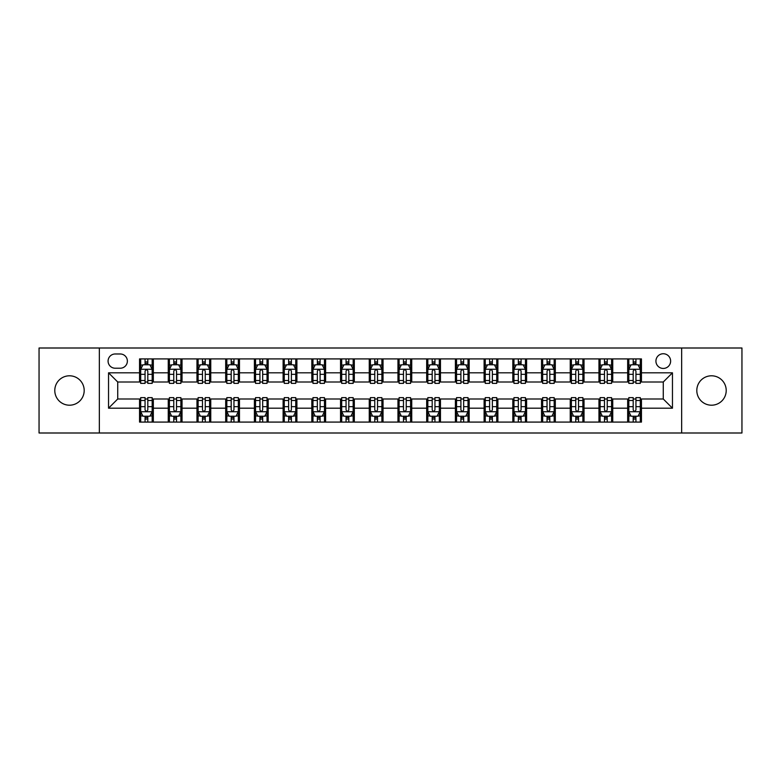 <?xml version="1.0" encoding="UTF-8"?>
<svg xmlns="http://www.w3.org/2000/svg" width="781" height="781" viewBox="0 0 781 781"><rect width="100%" height="100%" fill="white"/><g stroke="black" fill="none" stroke-linecap="round" stroke-linejoin="round"><path stroke-width="1.17" d="M711.511 375.798A14.702 14.702 0 0 0 696.808 390.5A14.702 14.702 0 0 0 711.511 405.202A14.702 14.702 0 0 0 726.213 390.5A14.702 14.702 0 0 0 711.511 375.798M69.489 375.798A14.702 14.702 0 0 0 54.787 390.5A14.702 14.702 0 0 0 69.489 405.202A14.702 14.702 0 0 0 84.192 390.5A14.702 14.702 0 0 0 69.489 375.798M663.274 353.744A7.351 7.351 0 0 0 655.923 361.095A7.351 7.351 0 0 0 663.274 368.447A7.351 7.351 0 0 0 670.625 361.095A7.351 7.351 0 0 0 663.274 353.744M681.657 432.996L741.95 432.996L741.95 348.004L681.657 348.004L681.657 432.996L99.343 432.996L99.343 348.004L39.05 348.004L39.05 432.996L99.343 432.996M115.197 368.222L120.254 368.222A7.117 7.117 0 0 0 127.371 361.095A7.117 7.117 0 0 0 120.254 353.978L115.197 353.978A7.117 7.117 0 0 0 108.081 361.095A7.117 7.117 0 0 0 115.197 368.222M681.657 348.004L99.343 348.004M139.545 408.19L108.539 408.19L108.539 372.81L139.545 372.81L139.545 381.997L117.726 381.997L117.726 399.003L139.545 399.003L139.545 422.082L641.455 422.082L641.455 399.003L663.274 399.003L663.274 381.997L641.455 381.997L641.455 372.81L672.461 372.81L672.461 408.19L641.455 408.19M641.455 372.81L641.455 358.918L139.545 358.918L139.545 372.81M627.67 358.918L627.67 381.997L628.822 381.997M633.186 381.997L635.939 381.997M640.303 381.997L641.455 381.997M627.67 381.997L611.591 381.997M598.959 358.918L598.959 381.997L600.111 381.997M604.474 381.997L607.227 381.997M598.959 381.997L582.88 381.997M570.247 358.918L570.247 381.997L571.389 381.997M575.753 381.997L578.516 381.997M570.247 381.997L554.168 381.997M541.536 358.918L541.536 381.997L542.678 381.997M547.042 381.997L549.804 381.997M541.536 381.997L525.457 381.997M512.814 358.918L512.814 381.997L513.966 381.997M518.33 381.997L521.083 381.997M512.814 381.997L496.736 381.997M484.103 358.918L484.103 381.997L485.255 381.997M489.619 381.997L492.372 381.997M484.103 381.997L468.024 381.997M455.391 358.918L455.391 381.997L456.543 381.997M460.907 381.997L463.66 381.997M455.391 381.997L439.312 381.997M426.68 358.918L426.68 381.997L427.832 381.997M432.196 381.997L434.949 381.997M426.68 381.997L410.601 381.997M397.968 358.918L397.968 381.997L399.111 381.997M403.474 381.997L406.237 381.997M397.968 381.997L381.889 381.997M369.257 358.918L369.257 381.997L370.399 381.997M374.763 381.997L377.526 381.997M369.257 381.997L353.168 381.997M340.536 358.918L340.536 381.997L341.688 381.997M346.051 381.997L348.804 381.997M340.536 381.997L324.457 381.997M311.824 358.918L311.824 381.997L312.976 381.997M317.34 381.997L320.093 381.997M311.824 381.997L295.745 381.997M283.113 358.918L283.113 381.997L284.264 381.997M288.628 381.997L291.381 381.997M283.113 381.997L267.034 381.997M254.401 358.918L254.401 381.997L255.543 381.997M259.917 381.997L262.67 381.997M254.401 381.997L238.322 381.997M225.689 358.918L225.689 381.997L226.832 381.997M231.196 381.997L233.958 381.997M225.689 381.997L209.611 381.997M196.968 358.918L196.968 381.997L198.12 381.997M202.484 381.997L205.247 381.997M196.968 381.997L180.889 381.997M168.257 358.918L168.257 381.997L169.409 381.997M173.772 381.997L176.526 381.997M168.257 381.997L152.178 381.997M139.545 381.997L140.697 381.997M145.061 381.997L147.814 381.997M139.545 399.003L140.697 399.003M145.061 399.003L147.814 399.003M152.178 399.003L153.33 399.003L153.33 422.082M169.409 399.003L153.33 399.003M173.772 399.003L176.526 399.003M180.889 399.003L182.041 399.003L182.041 422.082M198.12 399.003L182.041 399.003M202.484 399.003L205.247 399.003M209.611 399.003L210.753 399.003L210.753 422.082M226.832 399.003L210.753 399.003M231.196 399.003L233.958 399.003M238.322 399.003L239.464 399.003L239.464 422.082M255.543 399.003L239.464 399.003M259.917 399.003L262.67 399.003M267.034 399.003L268.186 399.003L268.186 422.082M284.264 399.003L268.186 399.003M288.628 399.003L291.381 399.003M295.745 399.003L296.897 399.003L296.897 422.082M312.976 399.003L296.897 399.003M317.34 399.003L320.093 399.003M324.457 399.003L325.609 399.003L325.609 422.082M341.688 399.003L325.609 399.003M346.051 399.003L348.804 399.003M353.168 399.003L354.32 399.003L354.32 422.082M370.399 399.003L354.32 399.003M374.763 399.003L377.526 399.003M381.889 399.003L383.032 399.003L383.032 422.082M399.111 399.003L383.032 399.003M403.474 399.003L406.237 399.003M410.601 399.003L411.743 399.003L411.743 422.082M427.832 399.003L411.743 399.003M432.196 399.003L434.949 399.003M439.312 399.003L440.464 399.003L440.464 422.082M456.543 399.003L440.464 399.003M460.907 399.003L463.66 399.003M468.024 399.003L469.176 399.003L469.176 422.082M485.255 399.003L469.176 399.003M489.619 399.003L492.372 399.003M496.736 399.003L497.887 399.003L497.887 422.082M513.966 399.003L497.887 399.003M518.33 399.003L521.083 399.003M525.457 399.003L526.599 399.003L526.599 422.082M542.678 399.003L526.599 399.003M547.042 399.003L549.804 399.003M554.168 399.003L555.311 399.003L555.311 422.082M571.389 399.003L555.311 399.003M575.753 399.003L578.516 399.003M582.88 399.003L584.032 399.003L584.032 422.082M600.111 399.003L584.032 399.003M604.474 399.003L607.227 399.003M611.591 399.003L612.743 399.003L612.743 422.082M628.822 399.003L612.743 399.003M633.186 399.003L635.939 399.003M640.303 399.003L641.455 399.003M153.33 358.918L153.33 381.997M139.545 364.659L140.697 364.659M145.061 364.659L147.814 364.659M152.178 364.659L153.33 364.659M139.545 416.341L140.697 416.341M145.061 416.341L147.814 416.341M152.178 416.341L153.33 416.341M168.257 399.003L168.257 422.082M182.041 358.918L182.041 381.997M168.257 364.659L169.409 364.659M173.772 364.659L176.526 364.659M180.889 364.659L182.041 364.659M168.257 416.341L169.409 416.341M173.772 416.341L176.526 416.341M180.889 416.341L182.041 416.341M196.968 399.003L196.968 422.082M196.968 416.341L198.12 416.341M202.484 416.341L205.247 416.341M209.611 416.341L210.753 416.341M210.753 358.918L210.753 381.997M196.968 364.659L198.12 364.659M202.484 364.659L205.247 364.659M209.611 364.659L210.753 364.659M225.689 399.003L225.689 422.082M225.689 416.341L226.832 416.341M231.196 416.341L233.958 416.341M238.322 416.341L239.464 416.341M239.464 358.918L239.464 381.997M225.689 364.659L226.832 364.659M231.196 364.659L233.958 364.659M238.322 364.659L239.464 364.659M254.401 399.003L254.401 422.082M254.401 416.341L255.543 416.341M259.917 416.341L262.67 416.341M267.034 416.341L268.186 416.341M268.186 358.918L268.186 381.997M254.401 364.659L255.543 364.659M259.917 364.659L262.67 364.659M267.034 364.659L268.186 364.659M283.113 399.003L283.113 422.082M283.113 416.341L284.264 416.341M288.628 416.341L291.381 416.341M295.745 416.341L296.897 416.341M296.897 358.918L296.897 381.997M283.113 364.659L284.264 364.659M288.628 364.659L291.381 364.659M295.745 364.659L296.897 364.659M311.824 399.003L311.824 422.082M311.824 416.341L312.976 416.341M317.34 416.341L320.093 416.341M324.457 416.341L325.609 416.341M325.609 358.918L325.609 381.997M311.824 364.659L312.976 364.659M317.34 364.659L320.093 364.659M324.457 364.659L325.609 364.659M340.536 399.003L340.536 422.082M340.536 416.341L341.688 416.341M346.051 416.341L348.804 416.341M353.168 416.341L354.32 416.341M354.32 358.918L354.32 381.997M340.536 364.659L341.688 364.659M346.051 364.659L348.804 364.659M353.168 364.659L354.32 364.659M369.257 399.003L369.257 422.082M369.257 416.341L370.399 416.341M374.763 416.341L377.526 416.341M381.889 416.341L383.032 416.341M383.032 358.918L383.032 381.997M369.257 364.659L370.399 364.659M374.763 364.659L377.526 364.659M381.889 364.659L383.032 364.659M397.968 399.003L397.968 422.082M397.968 416.341L399.111 416.341M403.474 416.341L406.237 416.341M410.601 416.341L411.743 416.341M411.743 358.918L411.743 381.997M397.968 364.659L399.111 364.659M403.474 364.659L406.237 364.659M410.601 364.659L411.743 364.659M426.68 399.003L426.68 422.082M426.68 416.341L427.832 416.341M432.196 416.341L434.949 416.341M439.312 416.341L440.464 416.341M440.464 358.918L440.464 381.997M426.68 364.659L427.832 364.659M432.196 364.659L434.949 364.659M439.312 364.659L440.464 364.659M455.391 399.003L455.391 422.082M455.391 416.341L456.543 416.341M460.907 416.341L463.66 416.341M468.024 416.341L469.176 416.341M469.176 358.918L469.176 381.997M455.391 364.659L456.543 364.659M460.907 364.659L463.66 364.659M468.024 364.659L469.176 364.659M484.103 399.003L484.103 422.082M484.103 416.341L485.255 416.341M489.619 416.341L492.372 416.341M496.736 416.341L497.887 416.341M497.887 358.918L497.887 381.997M484.103 364.659L485.255 364.659M489.619 364.659L492.372 364.659M496.736 364.659L497.887 364.659M512.814 399.003L512.814 422.082M512.814 416.341L513.966 416.341M518.33 416.341L521.083 416.341M525.457 416.341L526.599 416.341M526.599 358.918L526.599 381.997M512.814 364.659L513.966 364.659M518.33 364.659L521.083 364.659M525.457 364.659L526.599 364.659M541.536 399.003L541.536 422.082M541.536 416.341L542.678 416.341M547.042 416.341L549.804 416.341M554.168 416.341L555.311 416.341M555.311 358.918L555.311 381.997M541.536 364.659L542.678 364.659M547.042 364.659L549.804 364.659M554.168 364.659L555.311 364.659M570.247 399.003L570.247 422.082M570.247 416.341L571.389 416.341M575.753 416.341L578.516 416.341M582.88 416.341L584.032 416.341M584.032 358.918L584.032 381.997M570.247 364.659L571.389 364.659M575.753 364.659L578.516 364.659M582.88 364.659L584.032 364.659M598.959 399.003L598.959 422.082M598.959 416.341L600.111 416.341M604.474 416.341L607.227 416.341M611.591 416.341L612.743 416.341M612.743 358.918L612.743 381.997M598.959 364.659L600.111 364.659M604.474 364.659L607.227 364.659M611.591 364.659L612.743 364.659M627.67 399.003L627.67 422.082M627.67 416.341L628.822 416.341M633.186 416.341L635.939 416.341M640.303 416.341L641.455 416.341M627.67 364.659L628.822 364.659M633.186 364.659L635.939 364.659M640.303 364.659L641.455 364.659M117.726 381.997L108.539 372.81M117.726 399.003L108.539 408.19M672.461 372.81L663.274 381.997M672.461 408.19L663.274 399.003M147.814 361.906L145.061 361.906M152.178 380.503L147.814 380.503L147.814 383.383L152.178 383.383L152.178 369.364L149.884 364.776L142.991 364.776L140.697 369.364L140.697 383.383L145.061 383.383L145.061 380.503L140.697 380.503M140.697 369.364L140.697 358.918M152.178 369.364L152.178 358.918M145.061 364.776L145.061 358.918M147.814 358.918L147.814 364.776M147.814 380.503L147.814 371.092C146.896 369.315 145.979 369.315 145.061 371.092L145.061 380.503M145.061 419.094L147.814 419.094M140.697 400.497L145.061 400.497L145.061 397.617L140.697 397.617L140.697 411.636L142.991 416.224L149.884 416.224L152.178 411.636L152.178 397.617L147.814 397.617L147.814 400.497L152.178 400.497M152.178 411.636L152.178 422.082M140.697 411.636L140.697 422.082M147.814 416.224L147.814 422.082M145.061 422.082L145.061 416.224M145.061 400.497L145.061 409.908C145.979 411.685 146.896 411.685 147.814 409.908L147.814 400.497M176.526 361.906L173.772 361.906M180.889 380.503L176.526 380.503L176.526 383.383L180.889 383.383L180.889 369.364L178.595 364.776L171.703 364.776L169.409 369.364L169.409 383.383L173.772 383.383L173.772 380.503L169.409 380.503M169.409 369.364L169.409 358.918M180.889 369.364L180.889 358.918M173.772 364.776L173.772 358.918M176.526 358.918L176.526 364.776M176.526 380.503L176.526 371.092C175.608 369.315 174.69 369.315 173.772 371.092L173.772 380.503M205.247 361.906L202.484 361.906M209.611 380.503L205.247 380.503L205.247 383.383L209.611 383.383L209.611 369.364L207.307 364.776L200.414 364.776L198.12 369.364L198.12 383.383L202.484 383.383L202.484 380.503L198.12 380.503M198.12 369.364L198.12 358.918M209.611 369.364L209.611 358.918M202.484 364.776L202.484 358.918M205.247 358.918L205.247 364.776M205.247 380.503L205.247 371.092C204.329 369.315 203.402 369.315 202.484 371.092L202.484 380.503M233.958 361.906L231.196 361.906M238.322 380.503L233.958 380.503L233.958 383.383L238.322 383.383L238.322 369.364L236.018 364.776L229.136 364.776L226.832 369.364L226.832 383.383L231.196 383.383L231.196 380.503L226.832 380.503M226.832 369.364L226.832 358.918M238.322 369.364L238.322 358.918M231.196 364.776L231.196 358.918M233.958 358.918L233.958 364.776M233.958 380.503L233.958 371.092C233.041 369.315 232.123 369.315 231.196 371.092L231.196 380.503M173.772 419.094L176.526 419.094M169.409 400.497L173.772 400.497L173.772 397.617L169.409 397.617L169.409 411.636L171.703 416.224L178.595 416.224L180.889 411.636L180.889 397.617L176.526 397.617L176.526 400.497L180.889 400.497M180.889 411.636L180.889 422.082M169.409 411.636L169.409 422.082M176.526 416.224L176.526 422.082M173.772 422.082L173.772 416.224M173.772 400.497L173.772 409.908C174.69 411.685 175.608 411.685 176.526 409.908L176.526 400.497M202.484 419.094L205.247 419.094M198.12 400.497L202.484 400.497L202.484 397.617L198.12 397.617L198.12 411.636L200.414 416.224L207.307 416.224L209.611 411.636L209.611 397.617L205.247 397.617L205.247 400.497L209.611 400.497M209.611 411.636L209.611 422.082M198.12 411.636L198.12 422.082M205.247 416.224L205.247 422.082M202.484 422.082L202.484 416.224M202.484 400.497L202.484 409.908C203.402 411.685 204.319 411.685 205.247 409.908L205.247 400.497M231.196 419.094L233.958 419.094M226.832 400.497L231.196 400.497L231.196 397.617L226.832 397.617L226.832 411.636L229.136 416.224L236.018 416.224L238.322 411.636L238.322 397.617L233.958 397.617L233.958 400.497L238.322 400.497M238.322 411.636L238.322 422.082M226.832 411.636L226.832 422.082M233.958 416.224L233.958 422.082M231.196 422.082L231.196 416.224M231.196 400.497L231.196 409.908C232.113 411.685 233.031 411.685 233.958 409.908L233.958 400.497M262.67 361.906L259.917 361.906M267.034 380.503L262.67 380.503L262.67 383.383L267.034 383.383L267.034 369.364L264.739 364.776L257.847 364.776L255.543 369.364L255.543 383.383L259.917 383.383L259.917 380.503L255.543 380.503M255.543 369.364L255.543 358.918M267.034 369.364L267.034 358.918M259.917 364.776L259.917 358.918M262.67 358.918L262.67 364.776M262.67 380.503L262.67 371.092C261.752 369.315 260.834 369.315 259.917 371.092L259.917 380.503M259.917 419.094L262.67 419.094M255.543 400.497L259.917 400.497L259.917 397.617L255.543 397.617L255.543 411.636L257.847 416.224L264.739 416.224L267.034 411.636L267.034 397.617L262.67 397.617L262.67 400.497L267.034 400.497M267.034 411.636L267.034 422.082M255.543 411.636L255.543 422.082M262.67 416.224L262.67 422.082M259.917 422.082L259.917 416.224M259.917 400.497L259.917 409.908C260.834 411.685 261.752 411.685 262.67 409.908L262.67 400.497M291.381 361.906L288.628 361.906M295.745 380.503L291.381 380.503L291.381 383.383L295.745 383.383L295.745 369.364L293.451 364.776L286.559 364.776L284.264 369.364L284.264 383.383L288.628 383.383L288.628 380.503L284.264 380.503M284.264 369.364L284.264 358.918M295.745 369.364L295.745 358.918M288.628 364.776L288.628 358.918M291.381 358.918L291.381 364.776M291.381 380.503L291.381 371.092C290.464 369.315 289.546 369.315 288.628 371.092L288.628 380.503M320.093 361.906L317.34 361.906M324.457 380.503L320.093 380.503L320.093 383.383L324.457 383.383L324.457 369.364L322.162 364.776L315.27 364.776L312.976 369.364L312.976 383.383L317.34 383.383L317.34 380.503L312.976 380.503M312.976 369.364L312.976 358.918M324.457 369.364L324.457 358.918M317.34 364.776L317.34 358.918M320.093 358.918L320.093 364.776M320.093 380.503L320.093 371.092C319.175 369.315 318.257 369.315 317.34 371.092L317.34 380.503M348.804 361.906L346.051 361.906M353.168 380.503L348.804 380.503L348.804 383.383L353.168 383.383L353.168 369.364L350.874 364.776L343.982 364.776L341.688 369.364L341.688 383.383L346.051 383.383L346.051 380.503L341.688 380.503M341.688 369.364L341.688 358.918M353.168 369.364L353.168 358.918M346.051 364.776L346.051 358.918M348.804 358.918L348.804 364.776M348.804 380.503L348.804 371.092C347.887 369.315 346.969 369.315 346.051 371.092L346.051 380.503M377.526 361.906L374.763 361.906M381.889 380.503L377.526 380.503L377.526 383.383L381.889 383.383L381.889 369.364L379.586 364.776L372.693 364.776L370.399 369.364L370.399 383.383L374.763 383.383L374.763 380.503L370.399 380.503M370.399 369.364L370.399 358.918M381.889 369.364L381.889 358.918M374.763 364.776L374.763 358.918M377.526 358.918L377.526 364.776M377.526 380.503L377.526 371.092C376.608 369.315 375.681 369.315 374.763 371.092L374.763 380.503M406.237 361.906L403.474 361.906M410.601 380.503L406.237 380.503L406.237 383.383L410.601 383.383L410.601 369.364L408.307 364.776L401.414 364.776L399.111 369.364L399.111 383.383L403.474 383.383L403.474 380.503L399.111 380.503M399.111 369.364L399.111 358.918M410.601 369.364L410.601 358.918M403.474 364.776L403.474 358.918M406.237 358.918L406.237 364.776M406.237 380.503L406.237 371.092C405.319 369.315 404.402 369.315 403.474 371.092L403.474 380.503M288.628 419.094L291.381 419.094M284.264 400.497L288.628 400.497L288.628 397.617L284.264 397.617L284.264 411.636L286.559 416.224L293.451 416.224L295.745 411.636L295.745 397.617L291.381 397.617L291.381 400.497L295.745 400.497M295.745 411.636L295.745 422.082M284.264 411.636L284.264 422.082M291.381 416.224L291.381 422.082M288.628 422.082L288.628 416.224M288.628 400.497L288.628 409.908C289.546 411.685 290.464 411.685 291.381 409.908L291.381 400.497M317.34 419.094L320.093 419.094M312.976 400.497L317.34 400.497L317.34 397.617L312.976 397.617L312.976 411.636L315.27 416.224L322.162 416.224L324.457 411.636L324.457 397.617L320.093 397.617L320.093 400.497L324.457 400.497M324.457 411.636L324.457 422.082M312.976 411.636L312.976 422.082M320.093 416.224L320.093 422.082M317.34 422.082L317.34 416.224M317.34 400.497L317.34 409.908C318.257 411.685 319.175 411.685 320.093 409.908L320.093 400.497M346.051 419.094L348.804 419.094M341.688 400.497L346.051 400.497L346.051 397.617L341.688 397.617L341.688 411.636L343.982 416.224L350.874 416.224L353.168 411.636L353.168 397.617L348.804 397.617L348.804 400.497L353.168 400.497M353.168 411.636L353.168 422.082M341.688 411.636L341.688 422.082M348.804 416.224L348.804 422.082M346.051 422.082L346.051 416.224M346.051 400.497L346.051 409.908C346.969 411.685 347.887 411.685 348.804 409.908L348.804 400.497M374.763 419.094L377.526 419.094M370.399 400.497L374.763 400.497L374.763 397.617L370.399 397.617L370.399 411.636L372.693 416.224L379.586 416.224L381.889 411.636L381.889 397.617L377.526 397.617L377.526 400.497L381.889 400.497M381.889 411.636L381.889 422.082M370.399 411.636L370.399 422.082M377.526 416.224L377.526 422.082M374.763 422.082L374.763 416.224M374.763 400.497L374.763 409.908C375.681 411.685 376.598 411.685 377.526 409.908L377.526 400.497M403.474 419.094L406.237 419.094M399.111 400.497L403.474 400.497L403.474 397.617L399.111 397.617L399.111 411.636L401.414 416.224L408.307 416.224L410.601 411.636L410.601 397.617L406.237 397.617L406.237 400.497L410.601 400.497M410.601 411.636L410.601 422.082M399.111 411.636L399.111 422.082M406.237 416.224L406.237 422.082M403.474 422.082L403.474 416.224M403.474 400.497L403.474 409.908C404.392 411.685 405.319 411.685 406.237 409.908L406.237 400.497M434.949 361.906L432.196 361.906M439.312 380.503L434.949 380.503L434.949 383.383L439.312 383.383L439.312 369.364L437.018 364.776L430.126 364.776L427.832 369.364L427.832 383.383L432.196 383.383L432.196 380.503L427.832 380.503M427.832 369.364L427.832 358.918M439.312 369.364L439.312 358.918M432.196 364.776L432.196 358.918M434.949 358.918L434.949 364.776M434.949 380.503L434.949 371.092C434.031 369.315 433.113 369.315 432.196 371.092L432.196 380.503M432.196 419.094L434.949 419.094M427.832 400.497L432.196 400.497L432.196 397.617L427.832 397.617L427.832 411.636L430.126 416.224L437.018 416.224L439.312 411.636L439.312 397.617L434.949 397.617L434.949 400.497L439.312 400.497M439.312 411.636L439.312 422.082M427.832 411.636L427.832 422.082M434.949 416.224L434.949 422.082M432.196 422.082L432.196 416.224M432.196 400.497L432.196 409.908C433.113 411.685 434.031 411.685 434.949 409.908L434.949 400.497M463.66 361.906L460.907 361.906M468.024 380.503L463.66 380.503L463.66 383.383L468.024 383.383L468.024 369.364L465.73 364.776L458.837 364.776L456.543 369.364L456.543 383.383L460.907 383.383L460.907 380.503L456.543 380.503M456.543 369.364L456.543 358.918M468.024 369.364L468.024 358.918M460.907 364.776L460.907 358.918M463.66 358.918L463.66 364.776M463.66 380.503L463.66 371.092C462.742 369.315 461.825 369.315 460.907 371.092L460.907 380.503M460.907 419.094L463.66 419.094M456.543 400.497L460.907 400.497L460.907 397.617L456.543 397.617L456.543 411.636L458.837 416.224L465.73 416.224L468.024 411.636L468.024 397.617L463.66 397.617L463.66 400.497L468.024 400.497M468.024 411.636L468.024 422.082M456.543 411.636L456.543 422.082M463.66 416.224L463.66 422.082M460.907 422.082L460.907 416.224M460.907 400.497L460.907 409.908C461.825 411.685 462.742 411.685 463.66 409.908L463.66 400.497M492.372 361.906L489.619 361.906M496.736 380.503L492.372 380.503L492.372 383.383L496.736 383.383L496.736 369.364L494.441 364.776L487.549 364.776L485.255 369.364L485.255 383.383L489.619 383.383L489.619 380.503L485.255 380.503M485.255 369.364L485.255 358.918M496.736 369.364L496.736 358.918M489.619 364.776L489.619 358.918M492.372 358.918L492.372 364.776M492.372 380.503L492.372 371.092C491.454 369.315 490.536 369.315 489.619 371.092L489.619 380.503M489.619 419.094L492.372 419.094M485.255 400.497L489.619 400.497L489.619 397.617L485.255 397.617L485.255 411.636L487.549 416.224L494.441 416.224L496.736 411.636L496.736 397.617L492.372 397.617L492.372 400.497L496.736 400.497M496.736 411.636L496.736 422.082M485.255 411.636L485.255 422.082M492.372 416.224L492.372 422.082M489.619 422.082L489.619 416.224M489.619 400.497L489.619 409.908C490.536 411.685 491.454 411.685 492.372 409.908L492.372 400.497M521.083 361.906L518.33 361.906M525.457 380.503L521.083 380.503L521.083 383.383L525.457 383.383L525.457 369.364L523.153 364.776L516.261 364.776L513.966 369.364L513.966 383.383L518.33 383.383L518.33 380.503L513.966 380.503M513.966 369.364L513.966 358.918M525.457 369.364L525.457 358.918M518.33 364.776L518.33 358.918M521.083 358.918L521.083 364.776M521.083 380.503L521.083 371.092C520.166 369.315 519.248 369.315 518.33 371.092L518.33 380.503M518.33 419.094L521.083 419.094M513.966 400.497L518.33 400.497L518.33 397.617L513.966 397.617L513.966 411.636L516.261 416.224L523.153 416.224L525.457 411.636L525.457 397.617L521.083 397.617L521.083 400.497L525.457 400.497M525.457 411.636L525.457 422.082M513.966 411.636L513.966 422.082M521.083 416.224L521.083 422.082M518.33 422.082L518.33 416.224M518.33 400.497L518.33 409.908C519.248 411.685 520.166 411.685 521.083 409.908L521.083 400.497M549.804 361.906L547.042 361.906M554.168 380.503L549.804 380.503L549.804 383.383L554.168 383.383L554.168 369.364L551.864 364.776L544.982 364.776L542.678 369.364L542.678 383.383L547.042 383.383L547.042 380.503L542.678 380.503M542.678 369.364L542.678 358.918M554.168 369.364L554.168 358.918M547.042 364.776L547.042 358.918M549.804 358.918L549.804 364.776M549.804 380.503L549.804 371.092C548.887 369.315 547.969 369.315 547.042 371.092L547.042 380.503M547.042 419.094L549.804 419.094M542.678 400.497L547.042 400.497L547.042 397.617L542.678 397.617L542.678 411.636L544.982 416.224L551.864 416.224L554.168 411.636L554.168 397.617L549.804 397.617L549.804 400.497L554.168 400.497M554.168 411.636L554.168 422.082M542.678 411.636L542.678 422.082M549.804 416.224L549.804 422.082M547.042 422.082L547.042 416.224M547.042 400.497L547.042 409.908C547.959 411.685 548.877 411.685 549.804 409.908L549.804 400.497M578.516 361.906L575.753 361.906M582.88 380.503L578.516 380.503L578.516 383.383L582.88 383.383L582.88 369.364L580.586 364.776L573.693 364.776L571.389 369.364L571.389 383.383L575.753 383.383L575.753 380.503L571.389 380.503M571.389 369.364L571.389 358.918M582.88 369.364L582.88 358.918M575.753 364.776L575.753 358.918M578.516 358.918L578.516 364.776M578.516 380.503L578.516 371.092C577.598 369.315 576.681 369.315 575.753 371.092L575.753 380.503M575.753 419.094L578.516 419.094M571.389 400.497L575.753 400.497L575.753 397.617L571.389 397.617L571.389 411.636L573.693 416.224L580.586 416.224L582.88 411.636L582.88 397.617L578.516 397.617L578.516 400.497L582.88 400.497M582.88 411.636L582.88 422.082M571.389 411.636L571.389 422.082M578.516 416.224L578.516 422.082M575.753 422.082L575.753 416.224M575.753 400.497L575.753 409.908C576.671 411.685 577.598 411.685 578.516 409.908L578.516 400.497M604.474 419.094L607.227 419.094M600.111 400.497L604.474 400.497L604.474 397.617L600.111 397.617L600.111 411.636L602.405 416.224L609.297 416.224L611.591 411.636L611.591 397.617L607.227 397.617L607.227 400.497L611.591 400.497M611.591 411.636L611.591 422.082M600.111 411.636L600.111 422.082M607.227 416.224L607.227 422.082M604.474 422.082L604.474 416.224M604.474 400.497L604.474 409.908C605.392 411.685 606.31 411.685 607.227 409.908L607.227 400.497M607.227 361.906L604.474 361.906M611.591 380.503L607.227 380.503L607.227 383.383L611.591 383.383L611.591 369.364L609.297 364.776L602.405 364.776L600.111 369.364L600.111 383.383L604.474 383.383L604.474 380.503L600.111 380.503M600.111 369.364L600.111 358.918M611.591 369.364L611.591 358.918M604.474 364.776L604.474 358.918M607.227 358.918L607.227 364.776M607.227 380.503L607.227 371.092C606.31 369.315 605.392 369.315 604.474 371.092L604.474 380.503M635.939 361.906L633.186 361.906M640.303 380.503L635.939 380.503L635.939 383.383L640.303 383.383L640.303 369.364L638.009 364.776L631.116 364.776L628.822 369.364L628.822 383.383L633.186 383.383L633.186 380.503L628.822 380.503M628.822 369.364L628.822 358.918M640.303 369.364L640.303 358.918M633.186 364.776L633.186 358.918M635.939 358.918L635.939 364.776M635.939 380.503L635.939 371.092C635.021 369.315 634.104 369.315 633.186 371.092L633.186 380.503M633.186 419.094L635.939 419.094M628.822 400.497L633.186 400.497L633.186 397.617L628.822 397.617L628.822 411.636L631.116 416.224L638.009 416.224L640.303 411.636L640.303 397.617L635.939 397.617L635.939 400.497L640.303 400.497M640.303 411.636L640.303 422.082M628.822 411.636L628.822 422.082M635.939 416.224L635.939 422.082M633.186 422.082L633.186 416.224M633.186 400.497L633.186 409.908C634.104 411.685 635.021 411.685 635.939 409.908L635.939 400.497M168.257 408.19L153.33 408.19M168.257 372.81L153.33 372.81M196.968 372.81L182.041 372.81M196.968 408.19L182.041 408.19M225.689 372.81L210.753 372.81M225.689 408.19L210.753 408.19M254.401 372.81L239.464 372.81M254.401 408.19L239.464 408.19M283.113 372.81L268.186 372.81M283.113 408.19L268.186 408.19M311.824 372.81L296.897 372.81M311.824 408.19L296.897 408.19M340.536 372.81L325.609 372.81M340.536 408.19L325.609 408.19M369.257 372.81L354.32 372.81M369.257 408.19L354.32 408.19M397.968 372.81L383.032 372.81M397.968 408.19L383.032 408.19M426.68 372.81L411.743 372.81M426.68 408.19L411.743 408.19M455.391 372.81L440.464 372.81M455.391 408.19L440.464 408.19M484.103 372.81L469.176 372.81M484.103 408.19L469.176 408.19M512.814 372.81L497.887 372.81M512.814 408.19L497.887 408.19M541.536 372.81L526.599 372.81M541.536 408.19L526.599 408.19M570.247 372.81L555.311 372.81M570.247 408.19L555.311 408.19M598.959 372.81L584.032 372.81M598.959 408.19L584.032 408.19M627.67 372.81L612.743 372.81M627.67 408.19L612.743 408.19M152.119 369.257L140.756 369.257M140.697 365.049L142.855 365.049M150.02 365.049L152.178 365.049M145.061 374.343L140.697 374.343M152.178 374.343L147.814 374.343M147.814 363.36L145.061 363.36M140.756 411.743L152.119 411.743M152.178 415.951L150.02 415.951M142.855 415.951L140.697 415.951M147.814 406.657L152.178 406.657M140.697 406.657L145.061 406.657M145.061 417.64L147.814 417.64M180.841 369.257L169.467 369.257M169.409 365.049L171.566 365.049M178.732 365.049L180.889 365.049M173.772 374.343L169.409 374.343M180.889 374.343L176.526 374.343M176.526 363.36L173.772 363.36M209.552 369.257L198.179 369.257M198.12 365.049L200.278 365.049M207.443 365.049L209.611 365.049M202.484 374.343L198.12 374.343M209.611 374.343L205.247 374.343M205.247 363.36L202.484 363.36M238.264 369.257L226.89 369.257M226.832 365.049L228.989 365.049M236.165 365.049L238.322 365.049M231.196 374.343L226.832 374.343M238.322 374.343L233.958 374.343M233.958 363.36L231.196 363.36M169.467 411.743L180.841 411.743M180.889 415.951L178.732 415.951M171.566 415.951L169.409 415.951M176.526 406.657L180.889 406.657M169.409 406.657L173.772 406.657M173.772 417.64L176.526 417.64M198.179 411.743L209.552 411.743M209.611 415.951L207.443 415.951M200.278 415.951L198.12 415.951M205.247 406.657L209.611 406.657M198.12 406.657L202.484 406.657M202.484 417.64L205.247 417.64M226.89 411.743L238.264 411.743M238.322 415.951L236.165 415.951M228.989 415.951L226.832 415.951M233.958 406.657L238.322 406.657M226.832 406.657L231.196 406.657M231.196 417.64L233.958 417.64M266.975 369.257L255.602 369.257M255.543 365.049L257.71 365.049M264.876 365.049L267.034 365.049M259.917 374.343L255.543 374.343M267.034 374.343L262.67 374.343M262.67 363.36L259.917 363.36M255.602 411.743L266.975 411.743M267.034 415.951L264.876 415.951M257.71 415.951L255.543 415.951M262.67 406.657L267.034 406.657M255.543 406.657L259.917 406.657M259.917 417.64L262.67 417.64M295.687 369.257L284.323 369.257M284.264 365.049L286.422 365.049M293.588 365.049L295.745 365.049M288.628 374.343L284.264 374.343M295.745 374.343L291.381 374.343M291.381 363.36L288.628 363.36M324.398 369.257L313.035 369.257M312.976 365.049L315.133 365.049M322.299 365.049L324.457 365.049M317.34 374.343L312.976 374.343M324.457 374.343L320.093 374.343M320.093 363.36L317.34 363.36M353.119 369.257L341.746 369.257M341.688 365.049L343.845 365.049M351.011 365.049L353.168 365.049M346.051 374.343L341.688 374.343M353.168 374.343L348.804 374.343M348.804 363.36L346.051 363.36M381.831 369.257L370.458 369.257M370.399 365.049L372.557 365.049M379.722 365.049L381.889 365.049M374.763 374.343L370.399 374.343M381.889 374.343L377.526 374.343M377.526 363.36L374.763 363.36M410.542 369.257L399.169 369.257M399.111 365.049L401.278 365.049M408.443 365.049L410.601 365.049M403.474 374.343L399.111 374.343M410.601 374.343L406.237 374.343M406.237 363.36L403.474 363.36M284.323 411.743L295.687 411.743M295.745 415.951L293.588 415.951M286.422 415.951L284.264 415.951M291.381 406.657L295.745 406.657M284.264 406.657L288.628 406.657M288.628 417.64L291.381 417.64M313.035 411.743L324.398 411.743M324.457 415.951L322.299 415.951M315.133 415.951L312.976 415.951M320.093 406.657L324.457 406.657M312.976 406.657L317.34 406.657M317.34 417.64L320.093 417.64M341.746 411.743L353.119 411.743M353.168 415.951L351.011 415.951M343.845 415.951L341.688 415.951M348.804 406.657L353.168 406.657M341.688 406.657L346.051 406.657M346.051 417.64L348.804 417.64M370.458 411.743L381.831 411.743M381.889 415.951L379.722 415.951M372.557 415.951L370.399 415.951M377.526 406.657L381.889 406.657M370.399 406.657L374.763 406.657M374.763 417.64L377.526 417.64M399.169 411.743L410.542 411.743M410.601 415.951L408.443 415.951M401.278 415.951L399.111 415.951M406.237 406.657L410.601 406.657M399.111 406.657L403.474 406.657M403.474 417.64L406.237 417.64M439.254 369.257L427.881 369.257M427.832 365.049L429.989 365.049M437.155 365.049L439.312 365.049M432.196 374.343L427.832 374.343M439.312 374.343L434.949 374.343M434.949 363.36L432.196 363.36M427.881 411.743L439.254 411.743M439.312 415.951L437.155 415.951M429.989 415.951L427.832 415.951M434.949 406.657L439.312 406.657M427.832 406.657L432.196 406.657M432.196 417.64L434.949 417.64M467.965 369.257L456.602 369.257M456.543 365.049L458.701 365.049M465.866 365.049L468.024 365.049M460.907 374.343L456.543 374.343M468.024 374.343L463.66 374.343M463.66 363.36L460.907 363.36M456.602 411.743L467.965 411.743M468.024 415.951L465.866 415.951M458.701 415.951L456.543 415.951M463.66 406.657L468.024 406.657M456.543 406.657L460.907 406.657M460.907 417.64L463.66 417.64M496.677 369.257L485.313 369.257M485.255 365.049L487.412 365.049M494.578 365.049L496.736 365.049M489.619 374.343L485.255 374.343M496.736 374.343L492.372 374.343M492.372 363.36L489.619 363.36M485.313 411.743L496.677 411.743M496.736 415.951L494.578 415.951M487.412 415.951L485.255 415.951M492.372 406.657L496.736 406.657M485.255 406.657L489.619 406.657M489.619 417.64L492.372 417.64M525.398 369.257L514.025 369.257M513.966 365.049L516.124 365.049M523.29 365.049L525.457 365.049M518.33 374.343L513.966 374.343M525.457 374.343L521.083 374.343M521.083 363.36L518.33 363.36M514.025 411.743L525.398 411.743M525.457 415.951L523.29 415.951M516.124 415.951L513.966 415.951M521.083 406.657L525.457 406.657M513.966 406.657L518.33 406.657M518.33 417.64L521.083 417.64M554.11 369.257L542.736 369.257M542.678 365.049L544.835 365.049M552.011 365.049L554.168 365.049M547.042 374.343L542.678 374.343M554.168 374.343L549.804 374.343M549.804 363.36L547.042 363.36M542.736 411.743L554.11 411.743M554.168 415.951L552.011 415.951M544.835 415.951L542.678 415.951M549.804 406.657L554.168 406.657M542.678 406.657L547.042 406.657M547.042 417.64L549.804 417.64M582.821 369.257L571.448 369.257M571.389 365.049L573.557 365.049M580.722 365.049L582.88 365.049M575.753 374.343L571.389 374.343M582.88 374.343L578.516 374.343M578.516 363.36L575.753 363.36M571.448 411.743L582.821 411.743M582.88 415.951L580.722 415.951M573.557 415.951L571.389 415.951M578.516 406.657L582.88 406.657M571.389 406.657L575.753 406.657M575.753 417.64L578.516 417.64M600.159 411.743L611.533 411.743M611.591 415.951L609.434 415.951M602.268 415.951L600.111 415.951M607.227 406.657L611.591 406.657M600.111 406.657L604.474 406.657M604.474 417.64L607.227 417.64M611.533 369.257L600.159 369.257M600.111 365.049L602.268 365.049M609.434 365.049L611.591 365.049M604.474 374.343L600.111 374.343M611.591 374.343L607.227 374.343M607.227 363.36L604.474 363.36M640.244 369.257L628.881 369.257M628.822 365.049L630.98 365.049M638.145 365.049L640.303 365.049M633.186 374.343L628.822 374.343M640.303 374.343L635.939 374.343M635.939 363.36L633.186 363.36M628.881 411.743L640.244 411.743M640.303 415.951L638.145 415.951M630.98 415.951L628.822 415.951M635.939 406.657L640.303 406.657M628.822 406.657L633.186 406.657M633.186 417.64L635.939 417.64"/></g></svg>
